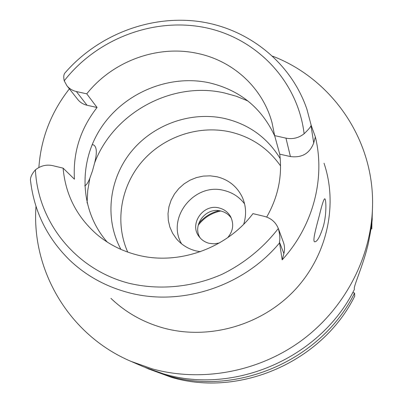 <?xml version="1.0" encoding="UTF-8"?>
<svg xmlns="http://www.w3.org/2000/svg" width="403" height="403" viewBox="0 0 403 403"><rect width="100%" height="100%" fill="white"/><g stroke="black" fill="none" stroke-linecap="round" stroke-linejoin="round"><path stroke-width="0.6" d="M76.358 91.526C72.434 90.61 69.266 88.65 66.843 85.648L64.233 80.812C63.342 76.772 63.719 74.006 65.362 72.505C98.151 34.905 149.881 14.906 198.815 21.475C247.654 28.205 290.775 61.961 306.89 109.168L311.267 125.6L310.99 125.665C310.602 127.031 308.315 129.721 304.124 133.746C298.719 137.977 292.664 139.443 285.959 138.138L274.645 135.62L272.08 122.875C262.685 87.552 232.672 60.495 197.042 53.317C157.185 44.713 112.462 61.321 86.761 93.839L76.358 91.526L87.013 105.243L97.052 107.5L86.761 93.839M66.843 85.648L77.819 99.546C80.162 102.453 83.225 104.352 87.013 105.243M97.052 107.5C80.353 128.905 72.817 152.808 74.444 179.204L63.115 168.142C65.427 194.458 76.58 216.471 96.589 234.178C108.206 244.022 121.635 250.928 136.879 254.882C177.824 265.834 226.536 248.722 252.953 213.63L264.388 216.376C271.063 218.159 275.707 222.194 278.327 228.481L278.413 228.718C279.868 234.642 280.201 239.065 279.42 241.981L282.171 259.864L283.878 253.547C284.881 249.704 284.72 245.941 283.395 242.253L278.413 228.718M107.248 242.077C79.88 211.031 77.89 163.255 100.805 128.225C123.65 93.118 168.59 74.107 209.086 82.761C239.709 89.97 261.607 107.757 274.786 136.128M38.869 167.532C40.92 138.456 51.09 112.23 69.371 88.851M63.115 168.142L52.612 165.623C46.426 164.323 40.698 165.724 35.424 169.829C31.56 174.202 29.948 177.995 30.588 181.219L30.608 181.345C34.331 211.771 47.247 237.931 69.351 259.824C85.673 275.445 105.188 286.321 127.882 292.452C180.388 306.91 243.205 286.795 279.385 243.08M110.936 298.356C125.817 312.582 143.498 322.516 163.981 328.158C208.653 340.192 260.585 325.629 293.762 291.132C326.914 256.59 338.369 205.565 324.017 163.21M266.68 217.066C278.115 197.007 282.468 176.03 279.732 154.148L290.417 156.56C301.918 158.006 309.69 153.467 313.73 142.949L315.363 136.909L311.267 125.6M315.363 136.909C325.538 178.287 313.171 226.053 282.171 259.864M323.433 226.048C326.773 213.781 326.183 199.097 324.768 198.78C323.8 198.981 322.022 204.452 319.443 215.177C315.992 228.017 312.26 241.452 314.723 241.825C317.247 241.765 320.148 236.506 323.433 226.048M274.645 135.62L279.732 154.148M84.721 185.808C86.408 185.163 88.121 182.624 89.864 178.186L92.463 170.907L94.665 162.807C97.219 152.692 96.816 146.712 93.466 144.868L92.086 144.768M280.221 158.611C267.305 137.549 248.747 124.169 224.562 118.467C190.538 111.001 152.873 124.658 130.849 152.143C108.855 179.637 104.427 218.925 120.925 249.402M127.731 252.102C114.633 222.627 120.658 186.544 141.982 161.668C163.356 136.819 198.357 124.87 230.017 131.887C251.225 136.874 268.076 148.218 280.564 165.92M243.714 224.204C246.606 214.839 246.117 205.807 242.243 197.107C237.05 186.524 228.672 179.753 217.116 176.801L210.27 175.839L203.319 176.096L196.488 177.567L189.984 180.196L184.02 183.904L178.786 188.569L174.439 194.05L171.129 200.17L168.958 206.739L168.006 213.55L168.298 220.381L169.844 227.015L172.59 233.231L176.459 238.833C181.577 244.823 188.035 248.832 195.843 250.868L200.341 251.709M181.602 243.845C166.021 217.766 194.714 182.151 224.184 190.503C232.612 192.589 239.412 197.052 244.586 203.898M227.66 237.699C233.156 231.126 234.138 224.108 230.597 216.648C228.053 212.18 224.249 209.293 219.197 207.983C203.374 203.384 188.866 223.937 199.102 236.626C201.626 239.997 204.971 242.228 209.132 243.311L214.26 243.84L219.393 242.944M200.17 237.946C191.798 225.131 206.074 206.744 220.945 211.046C225.322 212.159 228.783 214.537 231.337 218.179M198.664 223.564C204.029 217.061 210.799 212.769 218.97 210.688M220.733 210.996C211.444 212.96 203.928 217.726 198.195 225.292M148.027 368.74L171.31 377.284C239.775 397.791 322.516 361.612 354.736 296.134L354.559 293.087C321.745 359.743 237.458 396.597 167.804 375.737L145.79 367.753M371.954 221.126L371.798 228.975L371.072 228.803M372.09 219.796L372.12 218.738M371.929 224.753L371.611 224.632M352.786 292.472L354.559 293.087M372.171 217.685L372.165 217.746C372.463 220.416 371.143 229.136 368.206 243.911L366.539 250.495C361.813 267.894 353.874 285.999 354.297 288.513L354.353 289.505C320.843 357.542 234.737 395.197 163.683 373.919L143.513 366.79L130.955 361.35C68.722 334.928 31.313 270 36.003 206.346M272.73 56.208C332.309 79.099 375.097 140.612 372.473 208.175C370.81 258.666 344.127 309.257 301.217 340.777C258.187 372.125 201.45 382.477 152.218 368.861L130.955 361.35M64.233 80.812C96.851 38.91 153.372 17.213 204.744 27.52C256.036 37.822 297.651 80.454 304.124 133.746M278.327 228.481C263.451 247.734 244.193 263.436 222.154 274.252C192.221 287.455 158.878 290.513 128.446 283.133C75.109 269.144 37.832 221.685 35.424 169.829M283.878 253.547L279.42 241.981M87.078 203.001L87.738 190.528L89.864 178.186M94.665 162.807C113.686 112.563 172.217 80.907 224.39 92.942L236.415 96.277L247.936 100.982M290.417 156.56L285.959 138.138M310.99 125.665L313.73 142.949M93.093 144.783L93.466 144.868M372.165 217.746L372.473 208.175"/></g></svg>
